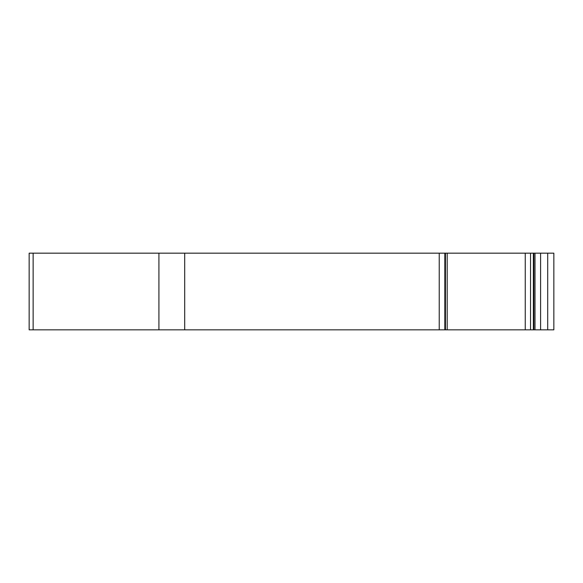 <?xml version="1.0" encoding="UTF-8"?>
<svg xmlns="http://www.w3.org/2000/svg" width="583" height="583" viewBox="0 0 583 583"><rect width="100%" height="100%" fill="white"/><g stroke="black" fill="none" stroke-linecap="round" stroke-linejoin="round"><path stroke-width="0.87" d="M33.136 253.168L29.15 253.168L29.15 329.832L29.15 253.168L29.15 329.832L158.919 329.832L158.919 253.168L33.136 253.168L33.136 329.832M444.829 329.832L444.829 253.168L530.545 253.168L530.545 329.832L445.441 329.832L445.441 253.168L445.441 329.832L184.702 329.832L184.702 253.168L158.919 253.168M184.702 253.168L444.829 253.168M530.545 253.168L533.358 253.168L533.358 329.832L530.545 329.832M533.846 253.168L540.601 253.168L540.601 329.832L533.846 329.832L533.846 253.168L533.358 253.168M540.601 253.168L547.699 253.168L547.699 329.832L553.85 329.832L553.85 253.168L547.699 253.168M540.601 329.832L547.699 329.832M533.846 329.832L533.358 329.832M184.702 329.832L158.919 329.832M445.303 329.832L445.303 253.168M535.005 253.168L535.005 329.832M447.197 253.168L447.197 329.832M525.254 329.832L525.254 253.168M439.232 329.832L439.232 253.168"/></g></svg>
